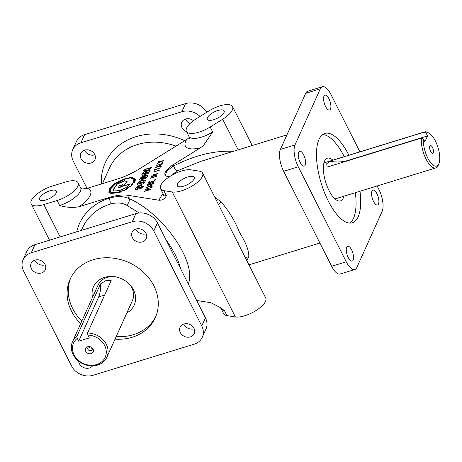 <?xml version="1.0" encoding="UTF-8"?>
<svg xmlns="http://www.w3.org/2000/svg" width="462" height="462" viewBox="0 0 462 462"><rect width="100%" height="100%" fill="white"/><g stroke="black" fill="none" stroke-linecap="round" stroke-linejoin="round"><path stroke-width="0.69" d="M323.995 96.142A7.767 3.015 72.9 0 0 324.901 104.972A7.767 3.015 72.9 0 0 329.533 110.002A7.767 3.015 72.9 0 0 330.497 109.015A7.767 3.015 72.9 0 0 328.961 98.776A7.767 3.015 72.9 0 0 324.965 95.155A7.767 3.015 72.9 0 0 323.995 96.142M371.974 191.124A7.767 3.015 72.9 0 0 372.88 199.954A7.767 3.015 72.9 0 0 377.512 204.978A7.767 3.015 72.9 0 0 378.476 203.996A7.767 3.015 72.9 0 0 376.94 193.757A7.767 3.015 72.9 0 0 372.944 190.136A7.767 3.015 72.9 0 0 371.974 191.124M346.662 247.228A7.767 3.015 72.9 0 0 347.568 256.058A7.767 3.015 72.9 0 0 352.2 261.088A7.767 3.015 72.9 0 0 353.164 260.1A7.767 3.015 72.9 0 0 351.628 249.861A7.767 3.015 72.9 0 0 347.632 246.24A7.767 3.015 72.9 0 0 346.662 247.228M298.689 152.246A7.767 3.015 72.9 0 0 299.59 161.082A7.767 3.015 72.9 0 0 304.221 166.106A7.767 3.015 72.9 0 0 305.186 165.119A7.767 3.015 72.9 0 0 303.649 154.88A7.767 3.015 72.9 0 0 299.653 151.259A7.767 3.015 72.9 0 0 298.689 152.246M190.09 123.47A7.767 6.549 24.3 0 1 185.62 119.467A7.767 6.549 24.3 0 1 185.441 119.081M186.521 131.63A7.767 6.549 24.3 0 1 181.959 127.587A7.767 6.549 24.3 0 1 181.722 122.286A7.767 6.549 24.3 0 1 193.428 120.692M94.866 154.834A7.767 6.549 24.3 0 1 94.756 154.868A7.767 6.549 24.3 0 1 84.667 150.537A7.767 6.549 24.3 0 1 84.488 150.15M94.687 154.447A7.767 6.549 24.3 0 1 94.924 159.748A7.767 6.549 24.3 0 1 91.095 162.988A7.767 6.549 24.3 0 1 81.006 158.657A7.767 6.549 24.3 0 1 80.763 153.361A7.767 6.549 24.3 0 1 87.543 149.809A7.767 6.549 24.3 0 1 94.687 154.447M78.65 361.209A7.767 6.549 -155.7 0 0 79.354 363.634A7.767 6.549 -155.7 0 0 89.449 367.966A7.767 6.549 -155.7 0 0 92.579 365.869M190.402 336.896A7.767 6.549 -155.7 0 0 194.231 333.651A7.767 6.549 -155.7 0 0 193.994 328.349A7.767 6.549 -155.7 0 0 186.85 323.712A7.767 6.549 -155.7 0 0 180.07 327.263A7.767 6.549 -155.7 0 0 180.313 332.565A7.767 6.549 -155.7 0 0 190.402 336.896M183.795 324.058A7.767 6.549 -155.7 0 0 183.974 324.445A7.767 6.549 -155.7 0 0 194.173 328.736M142.423 241.915A7.767 6.549 -155.7 0 0 146.252 238.669A7.767 6.549 -155.7 0 0 146.015 233.374A7.767 6.549 -155.7 0 0 138.871 228.73A7.767 6.549 -155.7 0 0 132.097 232.282A7.767 6.549 -155.7 0 0 132.334 237.583A7.767 6.549 -155.7 0 0 142.423 241.915M135.816 229.077A7.767 6.549 -155.7 0 0 135.995 229.464A7.767 6.549 -155.7 0 0 146.194 233.76M41.47 272.984A7.767 6.549 -155.7 0 0 45.299 269.744A7.767 6.549 -155.7 0 0 45.062 264.443A7.767 6.549 -155.7 0 0 37.919 259.806A7.767 6.549 -155.7 0 0 31.139 263.357A7.767 6.549 -155.7 0 0 31.381 268.653A7.767 6.549 -155.7 0 0 41.47 272.984M34.864 260.146A7.767 6.549 -155.7 0 0 35.043 260.533A7.767 6.549 -155.7 0 0 45.241 264.83M187.843 176.946A9.425 3.5 153.2 0 1 194.173 177.31A9.425 3.5 153.2 0 1 183.68 186.174A9.425 3.5 153.2 0 1 177.35 185.811A9.425 3.5 153.2 0 1 187.843 176.946M217.821 110.505A9.425 3.5 153.2 0 1 224.151 110.868A9.425 3.5 153.2 0 1 213.658 119.733A9.425 3.5 153.2 0 1 207.322 119.369A9.425 3.5 153.2 0 1 217.821 110.505M50.069 190.742A9.425 3.5 153.2 0 1 56.404 191.106A9.425 3.5 153.2 0 1 45.911 199.971A9.425 3.5 153.2 0 1 39.576 199.607A9.425 3.5 153.2 0 1 50.069 190.742M242.088 251.264L265.714 298.036A18.85 6.999 153.2 0 1 244.727 315.76A18.85 6.999 153.2 0 1 235.377 316.949L226.969 315.621A18.85 6.999 153.2 0 1 223.66 313.704L221.131 308.703A18.85 6.999 -26.8 0 0 224.445 310.62L226.969 315.621M242.042 251.166L202.587 173.059A18.85 6.999 153.2 0 1 181.601 190.789A18.85 6.999 153.2 0 1 172.251 191.978L163.843 190.65A18.85 6.999 153.2 0 1 160.528 188.727A18.85 6.999 153.2 0 1 181.52 171.004A18.85 6.999 153.2 0 1 190.864 169.814L199.272 171.142A18.85 6.999 153.2 0 1 202.587 173.059M219.9 105.89A18.85 6.999 153.2 0 1 232.559 106.624A18.85 6.999 153.2 0 1 222.69 119.236L210.181 127.01A18.85 6.999 153.2 0 1 199.058 132.115A18.85 6.999 153.2 0 1 186.4 131.387A18.85 6.999 153.2 0 1 196.269 118.774L208.784 111.001A18.85 6.999 153.2 0 1 219.9 105.89M110.493 204.025L109.968 204.187C116.378 202.356 121.847 202.639 126.363 205.036L139.131 212.97M166.135 240.061C173.487 250.156 178.326 259.736 180.659 268.803M196.656 300.473L210.99 302.743L220.045 307.409L224.445 310.62M359.99 191.256A46.749 18.139 -107.1 0 1 358.154 216.863A46.749 18.139 -107.1 0 1 352.333 222.8A46.749 18.139 -107.1 0 1 324.451 192.538A46.749 18.139 -107.1 0 1 319.011 139.38A46.749 18.139 -107.1 0 1 324.832 133.443A46.749 18.139 -107.1 0 1 348.902 155.22M355.342 192.683A46.749 18.139 -107.1 0 1 353.505 218.295A46.749 18.139 -107.1 0 1 349.884 223.111M80.665 323.643A46.749 39.432 24.3 0 1 70.074 279.279A46.749 39.432 24.3 0 1 93.116 259.76A46.749 39.432 24.3 0 1 153.863 285.828A46.749 39.432 24.3 0 1 155.296 317.729A46.749 39.432 24.3 0 1 132.253 337.243A46.749 39.432 24.3 0 1 115.026 339.148M155.85 316.424A46.749 39.432 24.3 0 1 133.42 334.661A46.749 39.432 24.3 0 1 116.193 336.561M77.252 338.34A17.342 14.628 -155.7 0 0 75.618 357.345A17.342 14.628 -155.7 0 0 96.633 364.553A17.342 14.628 -155.7 0 0 105.688 348.094A17.342 14.628 -155.7 0 0 87.878 335.071L89.322 337.924L78.696 341.193L98.677 296.899A34.869 13.531 72.9 0 0 100.554 283.882L105.792 280.665L111.18 280.607L87.543 333.004A18.85 15.899 -155.7 0 1 106.889 357.195A18.85 15.899 -155.7 0 1 97.597 365.061A18.85 15.899 -155.7 0 1 77.235 360.002A18.85 15.899 -155.7 0 1 72.522 341.689A18.85 15.899 -155.7 0 1 76.917 336.278L77.252 338.34L78.696 341.193M72.522 341.689L98.002 285.216A18.85 15.899 24.3 0 1 107.294 277.344A18.85 15.899 24.3 0 1 113.115 276.53M92.515 297.378A22.332 18.838 24.3 0 1 104.504 277.414A22.332 18.838 24.3 0 1 112.295 276.478A22.332 18.838 24.3 0 1 129.458 284.222A22.332 18.838 24.3 0 1 126.877 312.878M128.875 283.639A18.85 15.899 24.3 0 1 132.369 300.716L106.889 357.195M343.919 196.2A22.332 8.662 -107.1 0 1 343.283 198.059A22.332 8.662 -107.1 0 1 338.294 200.878A22.332 8.662 -107.1 0 1 326.236 183.893A22.332 8.662 -107.1 0 1 324.584 161.042A22.332 8.662 -107.1 0 1 325.548 159.465A22.332 8.662 -107.1 0 1 332.831 160.17M421.431 138.063L423.429 138.981A17.342 6.728 72.9 0 0 429.077 160.401A17.342 6.728 72.9 0 0 438.825 163.877A17.342 6.728 72.9 0 0 438.9 163.704A17.342 6.728 72.9 0 0 437.999 147.522A17.342 6.728 72.9 0 0 429.648 133.633A17.342 6.728 72.9 0 0 426.091 133.073L427.535 135.926L347.834 160.458A34.869 29.418 24.3 0 1 329.81 161.174L326.703 163.727L327.148 167.082L421.431 138.063A18.85 7.311 72.9 0 0 425.727 158.437A18.85 7.311 72.9 0 0 435.782 167.925A18.85 7.311 72.9 0 0 438.126 165.535A18.85 7.311 72.9 0 0 438.207 165.35A18.85 7.311 72.9 0 0 438.288 165.159M429.648 133.633L428.153 132.663A18.85 7.311 72.9 0 0 424.693 131.895A18.85 7.311 72.9 0 0 424.093 132.161L426.091 133.073M433.304 152.939A4.146 1.611 -107.1 0 1 432.374 153.465A4.146 1.611 -107.1 0 1 430.139 150.312A4.146 1.611 -107.1 0 1 429.827 146.067A4.146 1.611 -107.1 0 1 430.007 145.773A4.146 1.611 -107.1 0 1 432.623 147.771A4.146 1.611 -107.1 0 1 433.304 152.939M91.932 347.695A2.374 2.004 24.3 0 1 92.215 349.653A2.374 2.004 24.3 0 1 91.043 350.646A2.374 2.004 24.3 0 1 88.479 350.005A2.374 2.004 24.3 0 1 87.884 347.701A2.374 2.004 24.3 0 1 89.056 346.708A2.374 2.004 24.3 0 1 89.541 346.616M87.636 346.743A4.146 3.5 24.3 0 1 89.085 346.569A4.146 3.5 24.3 0 1 92.273 348.007A4.146 3.5 24.3 0 1 91.106 353.615A4.146 3.5 24.3 0 1 85.718 351.305A4.146 3.5 24.3 0 1 87.636 346.743M92.175 348.094A2.374 2.004 24.3 0 1 89.079 346.702M169.381 176.761L167.735 176.501A15.079 5.602 153.2 0 1 165.084 174.971A15.079 5.602 153.2 0 1 172.984 164.876L200.537 147.771L203.447 145.513L212.705 132.005A18.85 6.999 -26.8 0 1 201.588 137.116A18.85 6.999 -26.8 0 1 188.923 136.388L189.287 138.375M163.115 193.855A26.392 9.8 -26.8 0 0 159.228 200.265L127.414 195.23A37.699 13.999 153.2 0 0 108.714 197.609L79.06 206.733A26.392 9.8 -26.8 0 0 87.387 188.282L117.042 179.152A37.699 13.999 153.2 0 0 139.276 168.93L186.625 139.536L189.287 137.509M159.228 200.265C162.682 200.19 165.067 198.648 166.366 195.645A18.85 6.999 -26.8 0 1 163.057 193.728L163.415 195.715M165.304 175.312L167.007 170.784L173.539 165.974A4.522 1.109 -117.2 0 0 176.946 170.975L171.419 175.496M246.783 260.562L248.781 256.837C249.099 250.918 246.015 242.787 239.524 232.444C235.054 221.09 228.881 210.891 220.998 201.836L214.761 197.159M147.28 185.822L147.776 184.274L148.689 183.72L153.551 182.224L153.962 182.467M147.759 184.771L148.129 184.309M148.106 173.545L150.138 170.645L149.596 170.241L146.714 170.553L145.634 172.938L147.736 171.87L148.314 171.904L147.95 172.418L143.474 173.695L145.103 172.684L145.934 170.836L143.255 172.372L141.638 174.965L142.18 175.369L148.106 173.545M150.19 170.778L149.723 170.49L146.835 170.801L145.911 172.852M145.767 171.217L143.382 172.621L141.713 175.081M141.638 178.061L142.902 177.57L143.734 175.722L141.049 177.258L139.432 179.851L139.974 180.255L145.9 178.43L147.938 175.531L147.395 175.127L144.508 175.439L143.434 177.824L145.53 176.755L146.113 176.79L145.744 177.304L141.846 178.609L141.274 178.58L141.638 178.061M146.096 176.952L145.287 177.841L141.973 178.858L141.418 178.667M145.189 180.013C143.618 179.718 141.643 180.33 139.264 181.837L137.301 183.864L137.226 184.736L137.768 185.141C139.339 185.435 141.314 184.829 143.699 183.316L145.732 180.417L145.189 180.013M145.778 180.55L145.316 180.261C143.746 179.972 141.77 180.578 139.385 182.086L137.428 184.113L137.306 184.852M135.655 189.847L141.308 188.219L143.364 186.371L137.179 188.167L137.693 187.451L140.979 186.914L141.799 185.441L141.314 185.164L137.047 186.584L135.181 188.565L135.106 189.443L135.655 189.847M141.84 185.58L137.174 186.833L135.308 188.814L135.187 189.559M118.445 187.243L119.311 185.73L122.159 184.754L121.333 186.584L118.445 187.243M122.159 184.754L121.46 186.833L119.589 187.41L118.33 187.191M117.123 183.882L112.844 190.136L113.906 190.979L119.531 190.569L118.919 191.932L111.758 192.498L110.314 191.401L110.51 189.033L115.8 183.541L124.671 179.181L123.897 180.896L117.123 183.882M124.671 179.181L124.024 181.144L117.244 184.13L112.913 190.257M135.349 179.418L134.194 177.91L133.096 178.58A12.844 4.77 -26.8 0 0 131.664 178.101L132.6 177.385L130.013 177.287L129.141 178.043A11.463 4.256 -26.8 0 0 126.68 178.459L126.975 177.806L115.084 183.218L109.8 188.115L108.789 192.18L110.47 193.451L118.711 192.718L120.755 192.019L120.882 191.43A11.85 4.401 -26.8 0 0 123.637 190.246L124.047 190.575M123.822 190.69L123.637 190.246L123.822 190.69L127.587 188.606L127.114 188.311A13.288 4.932 -26.8 0 0 129.475 186.66A56.249 20.888 153.2 0 1 130.232 186.752L132.906 184.361L131.959 184.43A11.186 4.152 -26.8 0 0 133.177 182.9L134.298 182.623L135.274 180.428L134.095 180.861L134.049 179.724L135.222 179.169L135.112 178.817M133.108 183.004L131.41 184.69L132.328 184.633A13.334 4.949 153.2 0 1 130.278 186.475L129.545 186.388L126.605 188.438L127.056 188.727A14.137 5.249 153.2 0 1 124.186 190.327L124.001 189.882L120.53 191.389L120.368 191.978A16.603 6.168 153.2 0 1 118.803 192.504L110.811 193.22L109.171 192.001L110.152 188.051L115.292 183.287L126.64 178.084L126.172 178.765L129.221 178.245L129.897 177.541A14.489 5.382 153.2 0 1 132.028 177.587L131.254 178.297A13.306 4.943 153.2 0 1 132.79 178.846L133.963 178.245A14.772 5.486 153.2 0 1 134.685 179.065A14.772 5.486 153.2 0 1 134.748 179.21L133.61 179.758L133.657 181.22L134.823 180.781L134.049 182.496L132.912 182.865M134.078 179.845L133.737 180.007L133.784 181.468M113.08 193.792L110.938 193.468L109.234 192.123M124.105 190.142L123.695 190.35M110.204 187.976L108.859 192.302M127.154 188.398L126.859 188.6M130.284 186.712L129.406 186.492M118.982 192.088L119.889 190.46L125.912 187.618L130.244 183.841L121.685 186.475L122.465 184.742L123.862 185.649L127.062 181.479L126.623 181.058L124.226 180.844L125.121 178.858L115.673 183.414L110.123 189.149L109.904 191.609L111.452 192.758L118.919 191.932M127.114 181.612L124.226 180.844M113.987 193.058L111.885 192.746L110.383 191.522M111.099 187.965L110.251 189.397L109.973 191.73M143.07 186.752L137.786 188.38L137.208 188.219M139.426 182.946L143.907 181.676L142.949 182.478L139.639 183.495L139.062 183.466L139.426 182.946M143.89 181.843L143.076 182.727L139.767 183.749L139.206 183.553M147.984 175.664L144.508 175.439M143.561 176.103L141.176 177.506L139.507 179.966M148.296 172.066L147.488 172.955L144.179 173.972L143.618 173.776M151.455 167.51L149.532 169.479L144.531 171.021L143.243 170.952L145.374 169.15L151.455 167.51M143.341 171.061L145.501 169.398L151.698 167.816M148.724 183.928L147.73 185.187L153.101 183.53L153.24 182.536L148.724 183.928M153.222 183.784L153.367 182.785M153.488 182.53L153.973 182.438M153.679 182.473L153.43 183.645L147.159 185.574L147.632 184.517M162.457 163.64L156.179 165.575L162.122 163.531L163.011 162.405L162.457 163.64M154.741 169.641L160.557 167.85L154.631 169.883L153.817 170.813L154.631 169.011L155.088 168.867L154.834 169.825M158.085 173.337L152.622 176.178L157.357 174.942L151.08 176.871L156.537 174.041L151.807 175.265L158.085 173.337M151.392 181.116L151.836 180.977L151.496 181.739L154.314 180.873L155.284 179.516L154.614 180.994L148.354 182.917L149.018 181.439L149.469 181.306L148.914 182.53L151.051 181.872L151.392 181.116L151.686 181.312M152.916 184.754L150.912 185.591L150.531 186.44L152.194 186.365L146.315 187.439L152.916 184.754M133.57 178.297L133.166 178.719M135.222 179.169L134.194 177.91M148.221 189.281L145.53 189.177L151.807 187.243L146.621 189.062L148.914 189.149L145.876 190.719L150.826 189.426L144.548 191.355L148.314 189.46M150.543 178.072L156.803 176.149L150.635 178.263M159.505 170.16L153.24 172.089L159.505 170.16M162.047 164.524L159.933 165.598L159.552 166.447L161.215 166.372L155.336 167.446L162.047 164.524M157.842 161.885L163.854 160.539L157.068 163.606L160.043 161.821L157.842 161.885M132.727 177.633L130.013 177.287M176.946 170.975L200.404 161.481L286.966 134.84M220.998 201.836A4.522 1.756 -49 0 1 218.405 204.371M108.714 197.609L109.032 198.238C116.73 195.969 123.423 196.084 129.106 198.591A4.522 3.165 114.9 0 1 126.363 205.036M87.878 335.071L87.543 333.004M329.81 161.174L424.093 132.161M427.535 135.926L424.867 141.834L423.429 138.981M120.657 191.643L120.721 191.32M126.536 178.667L126.64 178.084M134.176 182.744L134.823 180.781M127.431 188.692L127.114 188.311M132.64 184.638L132.346 184.661M135.199 180.752L134.869 180.873M133.096 178.759A12.844 4.77 -26.8 0 0 131.791 178.349L131.664 178.101M129.943 184.222L121.685 186.475M119.104 192.053L119.531 190.569M144.635 175.687L143.711 177.737M145.726 189.403L146.65 189.12M148.729 189.241L146.621 189.062M145.172 191.164L145.911 190.783M146.962 187.324L147.551 187.075M150.468 185.874L150.86 185.712M150.427 185.793L147.511 186.995L150.11 186.498L150.427 185.793L150.248 186.717M154.475 181.035L154.868 179.643M148.631 182.837L149.018 181.439M151.213 182.04L151.519 181.364M151.929 176.611L152.662 176.253M156.566 174.093L157.375 173.845M154.094 170.726L154.631 169.011M155.971 167.331L156.572 167.082M159.488 165.881L159.881 165.719M159.448 165.794L156.526 167.001L159.13 166.505L159.448 165.794L159.269 166.724M162.289 163.692L162.566 162.543M160.58 161.775L157.964 161.619M322.632 134.563A46.749 18.139 -107.1 0 1 344.254 156.653M100.554 283.882L76.917 336.278M81.832 321.061A46.749 39.432 24.3 0 1 70.686 278.003M87.041 188.38L73.233 161.047A16.586 13.993 24.3 0 1 72.725 149.728L76.386 141.609A16.586 13.993 24.3 0 1 84.563 134.685L185.516 103.615A16.586 13.993 24.3 0 1 206.751 112.26M93.139 375.277L194.098 344.207A16.586 13.993 -155.7 0 0 202.269 337.277A16.586 13.993 -155.7 0 0 201.761 325.958L153.788 230.983A16.586 13.993 -155.7 0 0 132.23 221.731L31.277 252.801A16.586 13.993 -155.7 0 0 23.1 259.731A16.586 13.993 -155.7 0 0 23.608 271.044L71.587 366.025A16.586 13.993 -155.7 0 0 93.139 375.277M359.898 151.836L330.913 94.456A16.586 6.433 72.9 0 0 322.372 86.723A16.586 6.433 72.9 0 0 320.305 88.831L294.993 144.935A16.586 6.433 72.9 0 0 298.273 166.805L346.252 261.787A16.586 6.433 72.9 0 0 354.793 269.519A16.586 6.433 72.9 0 0 356.86 267.411L382.172 211.307A16.586 6.433 72.9 0 0 378.892 189.437L377.142 185.978M79.06 206.733C72.719 207.906 66.245 207.496 59.638 205.492A18.85 6.999 -26.8 0 0 80.625 187.768L82.011 189.235M87.387 188.282L81.797 189.062M57.109 200.496L43.826 204.585A18.85 6.999 153.2 0 1 31.168 203.852A18.85 6.999 153.2 0 1 52.154 186.128L65.437 182.04A18.85 6.999 153.2 0 1 78.101 182.767A18.85 6.999 153.2 0 1 57.109 200.496L59.638 205.492M322.372 86.723L307.756 91.222A16.586 6.433 72.9 0 0 305.694 93.33L280.382 149.434A16.586 6.433 72.9 0 0 283.662 171.304L331.641 266.279A16.586 6.433 72.9 0 0 340.182 274.012L354.793 269.519M202.269 337.277L205.937 329.158A16.586 13.993 -155.7 0 0 205.428 317.839L157.45 222.863A16.586 13.993 -155.7 0 0 135.892 213.611L34.939 244.681A16.586 13.993 -155.7 0 0 26.761 251.605L23.1 259.731M72.725 149.728A16.586 13.993 24.3 0 1 80.902 142.804L181.855 111.735A16.586 13.993 24.3 0 1 200.034 116.436M248.781 256.837A4.522 3.933 18.1 0 0 245.559 258.125M222.69 119.236L238.161 149.861M102.472 183.639L109.43 168.203A56.549 47.701 24.3 0 1 137.306 144.594A56.549 47.701 24.3 0 1 176.022 146.119M210.181 127.01L212.705 132.005M238.392 242.013A26.392 9.8 -26.8 0 0 237.791 243.024M186.625 139.536A26.392 9.8 -26.8 0 0 200.537 147.771M101.334 183.986A62.578 52.789 24.3 0 1 136.111 136.642A62.578 52.789 24.3 0 1 184.731 140.714M81.381 230.388L82.623 227.633A56.549 47.701 -155.7 0 1 109.968 204.187A4.522 1.773 -107.7 0 0 109.032 198.238A61.071 51.519 -155.7 0 0 76.727 231.82M188.288 283.916C197.199 262.439 163.202 213.427 129.106 198.591L127.414 195.23M104.666 295.056L98.677 296.899M347.834 160.458L347.695 160.759M163.843 190.65L166.366 195.645M172.251 191.978L235.377 316.949M172.984 164.876L173.539 165.974C194.912 155.192 214.836 150.317 233.322 151.351M43.826 204.585L60.158 236.919M34.939 244.681L31.277 252.801M135.892 213.611L132.23 221.731M157.45 222.863L153.788 230.983M205.428 317.839L201.761 325.958M181.855 111.735L185.516 103.615M80.902 142.804L84.563 134.685M283.662 171.304L298.273 166.805M331.641 266.279L346.252 261.787M280.382 149.434L294.993 144.935M305.694 93.33L320.305 88.831M232.559 106.624L252.217 145.536M220.045 307.409L221.131 308.703M335.037 198.931L435.782 167.925M438.9 163.704L438.207 165.35M319.9 243.035L248.96 264.87M323.949 162.901L424.693 131.895M160.528 188.727L163.057 193.728M186.4 131.387L188.923 136.388M78.101 182.767L80.625 187.768M31.168 203.852L49.521 240.194"/></g></svg>
